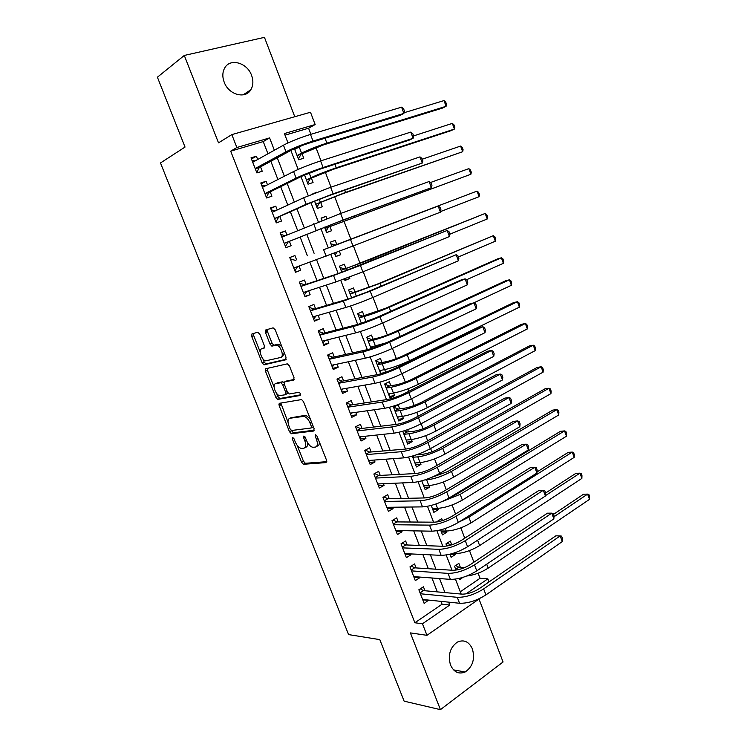 <?xml version="1.0" encoding="UTF-8"?>
<svg xmlns="http://www.w3.org/2000/svg" width="747" height="747" viewBox="0 0 747 747"><rect width="100%" height="100%" fill="white"/><g stroke="black" fill="none" stroke-linecap="round" stroke-linejoin="round"><path stroke-width="1.12" d="M292.572 437.34L292.348 438.975L301.555 462.206L303.45 464.289L326.131 462.589L326.542 460.236L317.064 436.155L315.542 434.661L315.271 436.36L316.504 439.469C317.979 443.895 317.568 446.445 315.281 447.117L312.713 447.276C310.276 446.594 308.222 444.353 306.559 440.562L305.346 437.49L303.87 436.024L303.618 437.686L304.832 440.749C306.289 445.1 305.915 447.602 303.702 448.265L301.237 448.415C298.865 447.752 296.858 445.548 295.214 441.804L294.019 438.788L292.572 437.34M224.175 82.142C228.638 94.822 245.464 99.407 250.843 89.715C253.27 85.541 253.513 80.741 251.562 75.326C247.229 62.683 230.085 57.799 224.698 67.996C222.419 72.132 222.242 76.848 224.175 82.142M450.497 664.998C453.887 672.188 458.77 674.513 465.157 671.992C472.72 666.744 475.139 659.059 472.412 648.938C468.967 641.589 463.971 639.301 457.416 642.065C450.077 647.378 447.77 655.026 450.497 664.998M259.816 334.18L257.752 332.238L251.963 333.9L251.72 336.467L262.178 362.865L263.915 364.825L285.681 359.811L286.008 357.206L275.232 329.819L273.103 327.84L265.783 329.941L265.502 332.574L270.069 344.134L271.824 346.113L276.745 345.17C280.919 345.768 284.448 356.945 280.648 357.477L265.708 360.848C261.721 360.306 258.154 349.419 261.777 348.802L264.074 348.214L264.345 345.637L259.816 334.18M267.968 153.789L263.243 141.575L230.692 151.165L236.864 147.514L231.831 134.6L310.491 112.255L315.159 124.534L284.402 133.564L287.997 142.92M479.919 598.375L426.967 635.323L410.383 632.905L440.431 709.65L404.127 701.162L379.793 639.619L348.588 634.595L160.493 162.958L185.032 147.066L157.402 77.202L184.294 55.446L218.507 142.845L231.831 134.6M426.967 635.323L422.466 623.773L449.759 605.023L448.648 602.147M230.692 151.165L414.874 622.765L422.466 623.773M279.453 403.287L279.154 405.696L289.453 431.682L291.302 433.727L313.712 431.019L314.085 428.591L303.487 401.643L301.611 399.57L279.453 403.287M275.867 397.404L265.493 371.222L265.764 368.729L287.278 363.845L289.416 365.881L294.001 377.524L293.664 380.074L284.7 381.876L284.383 384.378L287.371 391.951L289.201 393.986L299.071 392.287C300.509 393.38 300.864 394.444 300.126 395.49L277.66 399.412L275.867 397.404L277.819 396.489L276.549 393.286M294.766 116.719L264.447 37.35L184.294 55.446M440.431 709.65L503.067 662.001L479.004 599.01M294.43 148.672L298.697 159.793L303.758 158.205L302.124 153.938M304.524 174.985L308.044 184.192L313.068 182.52L311.443 178.272M316.821 192.324L314.926 193.062M314.552 201.148L317.354 208.45L322.321 206.704L320.706 202.474M326.878 218.6L326.009 216.341L321.163 218.385M324.525 227.153L326.598 232.578L331.528 230.758L329.922 226.556M336.804 244.53L335.198 240.338L330.295 242.215M339.362 251.225L340.688 254.68L335.758 256.454M349.288 277.156L349.801 278.482L344.815 280.088M345.936 268.378L344.339 264.214L339.474 266.147L341.837 272.31M355.012 292.105L353.424 287.959L348.606 289.976L351.65 297.913M364.05 315.701L362.472 311.583L357.692 313.665L361.408 323.358M376.04 347.038L375.666 346.076M373.033 339.175L371.464 335.076L366.73 337.242L371.11 348.672L372.697 346.739M384.593 372.632L380.587 373.379M385.695 372.249L384.686 369.625M381.969 362.528L380.41 358.448L375.713 360.68L380.755 373.836M393.65 393.053L394.621 395.593L389.411 396.405M390.858 385.76L389.308 381.698L384.658 384.005L389.999 397.936L394.621 395.593M402.577 416.359L403.445 418.647L398.188 419.3M399.701 408.861L398.16 404.827L393.548 407.208L398.861 421.065L403.445 418.647M411.448 439.544L412.232 441.58L406.919 442.084M408.506 431.85L407.657 429.637M420.272 462.598L420.963 464.401L415.612 464.746M429.049 485.541L429.646 487.091L424.249 487.287M437.789 508.352L438.293 509.669L432.849 509.715M446.473 531.052L446.883 532.135L441.412 532.032M442.476 520.594L441.738 518.67L437.331 521.387L437.509 521.864M455.437 554.479L449.918 554.227L451.095 557.309L455.437 554.479L455.119 553.639M451.748 544.834L450.31 541.08L445.95 543.872L446.781 546.048M424.968 590.756L423.418 586.768L418.862 589.775L424.175 603.464L428.591 600.093M416.116 567.935L414.557 563.929L409.954 566.87L415.304 580.624L419.879 577.646L419.655 577.067M407.218 544.993L405.649 540.959L401.008 543.835L406.377 557.673L410.999 554.75L410.682 553.91M398.272 521.929L396.694 517.876L392.007 520.678L397.413 534.591L402.073 531.743L401.653 530.641M389.271 498.744L387.693 494.673L382.959 497.399L388.393 511.378L393.099 508.604L392.567 507.241M380.232 475.428L378.645 471.338L373.864 473.99L379.327 488.052L384.079 485.354L383.444 483.711M371.138 451.991L369.541 447.873L364.723 450.46L370.213 464.597L375.013 461.963L374.266 460.059M361.996 428.433L360.39 424.296L355.525 426.798L361.053 441.01L365.89 438.461L365.04 436.276M352.808 404.734L351.193 400.579L346.281 403.016L351.837 417.302L356.721 414.818L355.768 412.363M278.864 404.22L280.853 403.884M343.573 380.923L341.949 376.74L336.99 379.093L342.574 393.464L347.504 391.055L346.44 388.319M334.282 356.973L332.648 352.771L327.644 355.049L333.255 369.494L338.232 367.169L337.056 364.134M324.936 332.891L323.302 328.661L318.25 330.865L323.89 345.394L328.913 343.144L327.634 339.829M315.551 308.679L313.899 304.431L308.8 306.559L314.478 321.163L319.548 318.988L318.147 315.383M306.102 284.336L304.449 280.069L299.304 282.114L305.009 296.792L310.126 294.701L308.614 290.807M296.606 259.863L294.944 255.567L289.752 257.528L295.485 272.291L300.649 270.283L299.024 266.091M286.969 234.997L285.382 230.935L280.144 232.812L285.914 247.659L291.125 245.726L289.453 241.421M277.258 209.972L275.774 206.163L270.489 207.955L276.287 222.886L281.554 221.037L279.864 216.705M267.491 184.808L266.119 181.25L260.778 182.968L266.614 197.983L271.917 196.209L270.227 191.858M414.874 622.765L442.065 604.211L440.963 601.363M437.303 591.885L431.934 577.991M428.348 568.719L422.849 554.489M419.347 545.422L413.717 530.856M410.29 522.013L404.529 507.101M401.195 498.464L395.294 483.206M392.044 474.793L386.012 459.181M382.847 450.992L376.675 435.034M373.593 427.06L367.281 410.738M364.293 402.997L357.841 386.32M354.937 378.804L348.354 361.753M345.534 354.48L338.802 337.056M336.085 330.015L329.203 312.227M326.57 305.411L319.548 287.25M317.008 280.676L309.846 262.132M307.4 255.81L300.154 237.06M297.633 230.534L290.443 211.943M287.8 205.098L280.676 186.685M277.912 179.513L270.862 161.277M257.678 159.494L256.398 156.207L251.011 157.832L256.875 172.93L262.234 171.25L260.535 166.87M460.292 591.773L480.032 578.299L478.099 573.21M473.906 562.211L469.48 550.595M464.755 538.204L460.815 527.849M455.558 514.067L452.103 504.991M446.314 489.789L443.344 482.002M440.627 474.877L440.011 473.253M437.014 465.381L434.549 458.901M431.869 451.87L430.608 448.564M427.657 440.833L425.697 435.669M423.054 428.741L421.149 423.726M418.255 416.144L416.798 412.325M414.202 405.49L411.634 398.749M408.796 391.316L407.862 388.851M405.294 382.119L402.063 373.631M399.29 366.347L398.87 365.246M396.34 358.616L392.436 348.373M387.338 334.992L382.763 322.965M378.29 311.238L373.024 297.409M369.195 287.362L363.229 271.712M360.054 263.355L353.387 245.856M350.857 239.217L343.928 221.028M340.996 213.334L334.647 196.657M331.014 187.142L325.309 172.165M320.977 160.801L315.925 147.532M310.883 134.301L308.567 128.223L285.018 135.16M460.339 567.272L458.845 563.387L454.521 566.235L456.006 570.101M463.009 577.338L459.648 579.607L459.19 578.402M446.883 532.135L442.504 534.899L440.59 529.903M438.293 509.669L433.867 512.367L431.215 505.448M429.646 487.091L425.183 489.715L421.784 480.853M420.963 464.401L416.462 466.95L412.307 456.118M412.232 441.58L407.685 444.073L402.764 431.243M349.801 278.482L344.955 280.461L344.386 278.967M340.688 254.68L335.805 256.585L334.46 253.074M335.198 240.338L330.286 242.196L331.957 246.566M326.009 216.341L321.061 218.115L321.966 220.496M316.775 192.203L311.91 194.257M278.892 404.015L280.835 403.091M308.567 128.223L315.159 124.534M480.032 578.299L487.847 578.86L489.014 581.932M274.354 150.24L269.602 137.906L236.864 147.514M444.96 592.586L439.553 578.561M435.94 569.205L430.403 554.844M426.873 545.693L421.205 530.996M417.76 522.06L411.952 507.008M408.6 498.296L402.652 482.898M399.384 474.401L393.305 458.639M390.111 450.376L383.893 434.259M380.793 426.22L374.443 409.739M371.427 401.923L364.928 385.078M362.006 377.496L355.367 360.278M352.528 352.929L345.749 335.338M343.004 328.222L336.075 310.257M333.423 303.385L326.346 285.037M323.787 278.407L316.56 259.676M314.095 253.28L306.793 234.353M304.253 227.76L297.017 208.983M294.346 202.073L287.175 183.463M284.383 176.227L277.277 157.804M465.923 593.921L487.847 578.86M290.882 150.446L298.165 169.41M300.948 176.647L308.278 195.751M310.948 202.708L318.325 221.934M320.893 228.61L328.307 247.939M330.809 254.447L338.158 273.579M340.725 280.284L347.943 299.08M350.586 305.981L357.673 324.431M360.39 331.528L367.347 349.643M370.138 356.926L376.974 374.714M379.84 382.175L386.535 399.636M389.476 407.283L396.05 424.417M399.057 432.252L405.509 449.059M408.59 457.08L414.921 473.57M418.068 481.759L424.277 497.941M427.489 506.307L433.577 522.172M436.855 530.715L442.822 546.272M446.174 554.993L452.028 570.241M455.437 579.121L461.17 594.07M442.065 604.211L449.759 605.023M263.243 141.575L269.602 137.906M428.713 600.411L422.755 599.794M419.879 577.646L413.969 577.198M410.999 554.75L405.135 554.47M402.073 531.743L396.265 531.631M393.099 508.604L387.338 508.67M384.079 485.354L378.365 485.578M375.013 461.963L369.354 462.374M365.89 438.461L360.287 439.04M356.721 414.818L351.165 415.584M347.504 391.055L342.005 391.998M338.232 367.169L332.788 368.29M328.913 343.144L323.526 344.451M319.548 318.988L314.216 320.482M310.126 294.701L304.851 296.382M294.944 255.567L289.761 257.556M300.649 270.283L295.438 272.151M285.382 230.935L280.265 233.111M275.774 206.163L270.713 208.534M266.119 181.25L261.114 183.827M256.398 156.207L251.459 158.98M304.944 447.621L305.626 447.276C307.25 446.977 307.885 445.427 307.559 442.626M316.597 446.435L317.223 446.118C318.792 445.847 319.483 444.428 319.305 441.85M297.157 445.315L303.459 461.216L305.355 463.289L326.812 461.665M291.255 430.412L293.44 432.774L314.356 430.197M280.844 403.053L288.006 422.204M290.163 429.049L291.61 430.487L311.06 428.012L311.322 426.313L310.024 423.017C308.39 419.263 306.363 417.041 303.964 416.34L289.92 418.245C287.772 419.011 287.427 421.551 288.902 425.855L290.163 429.049M311.322 427.882L313.376 426.78M310.229 418.768L305.925 415.379L303.142 416.322M290.835 417.797L305.103 415.36M274.093 387.086L267.463 370.335L265.493 371.222M267.239 368.392L267.463 370.335M294.234 379.439L286.428 381.082M300.574 394.827L279.873 398.496L277.921 399.412M275.643 383.697C271.899 384.126 275.615 395.144 279.658 395.63L285.363 394.733L285.681 392.268L282.693 384.714L280.9 382.707L275.643 383.697L276.96 383.09M285.643 394.603L287.931 392.978M284.103 382.753L282.87 381.792L280.601 382.697M277.613 382.791L282.581 381.792M277.819 396.489L279.873 398.496M263.327 348.13L264.541 347.747M282.665 356.59L284.28 352.817M281.862 346.655L278.762 344.292L275.802 345.17M267.37 329.483L267.529 331.715L272.085 343.265L273.832 345.245L277.819 344.292M262.879 358.775L264.158 361.987L265.885 363.948L286.222 359.26M253.55 333.442L253.709 335.627L260.264 352.173M455.633 565.507L458.798 567.178L464.774 567.543M553.536 514.338L583.519 494.215L587.609 494.122L553.985 516.765M589.523 499.351L587.609 494.122L588.832 494.449L589.598 496.531L589.523 499.351L488.193 568.131C481.451 572.417 474.308 575.05 466.763 576.012M458.798 567.178L455.679 569.251M562.267 541.584L560.166 535.916L561.585 536.131L562.426 538.391L562.267 541.584L485.933 594.892C476.773 600.653 467.977 603.455 459.564 603.268L422.625 599.477M420.309 588.823L423.456 590.616L461.907 594.136C467.491 594.21 473.337 592.343 479.415 588.552L555.833 535.823L560.166 535.916L483.654 588.907C474.476 594.64 465.68 597.441 457.267 597.311L420.412 593.772M423.456 590.616L420.057 592.866M446.949 543.237L451.3 544.974M581.876 478.407L579.961 473.159L581.213 473.551L581.978 475.643L581.876 478.407L479.63 545.571C470.993 550.726 462.738 553.406 454.876 553.63L452.477 553.518M545.618 493.001L575.89 473.337L579.961 473.159L545.431 495.644M450.282 544.946L449.414 545.506M438.209 520.846L439.441 521.453M574.2 457.369L572.277 452.084L573.547 452.542L574.312 454.652L574.2 457.369L471.021 522.891C462.318 527.933 454.055 530.659 446.23 531.052L441.001 530.958M537 471.964L568.224 452.365L572.277 452.084L468.855 517.204L459.06 521.985M566.478 436.22L564.545 430.916L565.852 431.439L566.618 433.559L566.478 436.22L462.365 500.088C453.588 505.028 445.315 507.783 437.546 508.362L432.354 508.408M449.629 497.651L456.305 494.477L560.521 431.28L564.545 430.916L460.189 494.374L441.645 501.779M423.67 485.746L428.815 485.55L426.621 479.826L424.931 479.901M432.364 477.1L447.621 471.628L552.78 410.103L556.786 409.645L451.477 471.422C442.626 476.222 434.334 479.032 426.621 479.826M558.728 414.977L556.786 409.645L558.112 410.234L558.887 412.353L558.728 414.977L453.662 477.165C444.82 482.002 436.537 484.794 428.815 485.55M553.854 518.857L551.753 513.161L553.2 513.45L554.041 515.729L553.854 518.857L476.782 570.876C467.547 576.525 458.742 579.355 450.376 579.373L413.745 576.619M411.298 566.011L414.613 567.832L452.747 570.278C458.303 570.222 464.148 568.336 470.293 564.62L547.439 513.18L551.753 513.161L474.494 564.853C465.232 570.465 456.426 573.313 448.069 573.379L411.513 570.885M414.613 567.832L411.186 570.036M545.413 496.017L543.293 490.284L544.778 490.658L545.618 492.936L545.413 496.017L467.585 546.729C458.266 552.257 449.451 555.124 441.141 555.348L404.818 553.639M402.241 543.069L405.724 544.937L443.541 546.3C449.068 546.104 454.923 544.189 461.104 540.548L539.007 490.406L543.293 490.284L465.278 540.669C455.941 546.169 447.117 549.045 438.816 549.316L402.577 547.878M405.724 544.937L402.269 547.084M536.916 473.047L534.787 467.286L536.299 467.734L537.149 470.031L536.916 473.047L458.331 522.442C448.938 527.849 440.104 530.762 431.85 531.182L395.835 530.538M393.118 520.015L396.797 521.92L434.287 522.181C439.768 521.854 445.632 519.903 451.879 516.354L530.529 467.519L534.787 467.286L456.006 516.345C446.594 521.723 437.761 524.646 429.516 525.122L393.585 524.739M396.797 521.92L393.305 524.011M528.372 449.965L526.233 444.166L527.784 444.698L528.643 447.005L528.372 449.965L449.022 498.016C439.553 503.301 430.711 506.261 422.503 506.886L386.815 507.306M383.93 496.839L387.814 498.772L424.978 497.922C430.431 497.455 436.295 495.485 442.588 492.012L522.013 444.502L526.233 444.166L446.687 491.89C437.191 497.147 428.348 500.107 420.159 500.789L384.546 501.48M387.814 498.772L384.285 500.817M416.565 454.764L422.363 454.325C427.461 453.662 432.971 451.776 438.891 448.667L545.002 388.813L548.98 388.272L442.719 448.349C433.792 453.046 425.501 455.885 417.834 456.865L412.736 457.239M550.941 393.622L548.98 388.272L550.343 388.926L551.118 391.055L550.941 393.622L444.913 454.129C436.005 458.854 427.714 461.683 420.038 462.617L414.93 462.963M414.874 455.334L412.512 456.65M519.791 426.752L517.634 420.925L519.221 421.532L520.08 423.857L519.791 426.752L439.666 473.458C430.113 478.622 421.261 481.61 413.11 482.45L377.739 483.953M374.686 473.542L378.785 475.503L415.621 473.533C421.028 472.935 426.91 470.937 433.26 467.538L513.441 421.373L517.634 420.925L437.322 467.295C427.742 472.421 418.89 475.428 410.757 476.315L375.461 478.099M378.785 475.503L375.227 477.492M404.202 430.804L407.04 432.009L413.567 431.308C418.637 430.524 424.156 428.619 430.123 425.575L537.196 367.421L541.145 366.786L433.923 425.155C424.922 429.74 416.611 432.616 409.001 433.783L403.94 434.306M406.891 439.983L406.331 440.525M543.106 372.165L541.145 366.786L542.527 367.505L543.312 369.653L543.106 372.165L436.127 430.963C427.144 435.576 418.843 438.442 411.214 439.563L406.144 440.058M407.04 432.009L403.744 433.783M511.163 403.417L508.996 397.563L510.612 398.244L511.48 400.579L511.163 403.417L430.253 448.76C420.617 453.793 411.756 456.828 403.66 457.874L368.616 460.479M365.367 450.114L369.709 452.112L406.209 449.003C411.578 448.265 417.47 446.239 423.866 442.924L504.832 398.114L508.996 397.563L427.9 442.56C418.236 447.565 409.375 450.609 401.288 451.711L366.329 454.587M369.541 460.404L368.85 461.095M369.709 452.112L366.114 454.045M393.613 407.171L398.254 409.067L404.734 408.179C409.767 407.264 415.285 405.332 421.299 402.372L529.343 345.936L533.265 345.198L425.071 401.839C415.995 406.312 407.685 409.225 400.112 410.579L395.107 411.252M398.422 416.891L397.591 417.741M535.244 350.604L533.265 345.198L534.675 345.992L535.468 348.149L535.244 350.604L427.284 407.675C418.236 412.176 409.916 415.08 402.344 416.387L397.32 417.031M398.254 409.067L394.92 410.785M502.488 379.962L500.313 374.07L501.956 374.835L502.824 377.188L502.488 379.962L420.794 423.923C411.074 428.825 402.194 431.906 394.164 433.157L359.438 436.874M355.983 426.565L360.577 428.601L396.741 424.333C402.073 423.456 407.974 421.401 414.426 418.18L496.176 374.742L500.313 374.07L418.423 417.685C408.684 422.559 399.804 425.65 391.783 426.957L357.141 430.954M360.745 436.734L359.783 437.751M360.577 428.601L356.954 430.477M384.724 384.173L389.42 386.003L395.845 384.92C400.84 383.883 406.377 381.932 412.437 379.037L521.443 324.338L525.356 323.507L416.172 378.393C407.031 382.753 398.702 385.704 391.185 387.245L386.218 388.076M389.897 393.65L388.804 394.836M527.335 328.941L525.356 323.507L526.794 324.366L527.578 326.532L527.335 328.941L418.404 384.266C409.272 388.655 400.952 391.596 393.426 393.09L388.44 393.884M389.42 386.003L386.059 387.674M493.767 356.375L491.573 350.455L493.263 351.305L494.131 353.667L493.767 356.375L411.27 398.935C401.475 403.716 392.586 406.835 384.612 408.31L350.222 413.138M346.524 402.894L351.398 404.949L387.217 399.533C392.52 398.506 398.422 396.433 404.93 393.286L487.474 351.239L491.573 350.455L408.889 392.67C399.066 397.413 390.177 400.551 382.212 402.073L347.906 407.18M351.893 412.904L350.66 414.286M351.398 404.949L347.747 406.77M375.872 361.09L380.54 362.818L386.909 361.539C391.876 360.381 397.413 358.401 403.52 355.581L513.516 302.638L517.4 301.713L407.227 354.825C398.011 359.074 389.673 362.062 382.212 363.798L377.282 364.769M381.325 370.269L379.98 371.81M519.389 307.166L517.4 301.713L518.866 302.638L519.66 304.813L519.389 307.166L409.468 360.736C400.271 365.003 391.932 367.982 384.453 369.672L379.523 370.615M380.54 362.818L377.151 364.433M484.99 332.667L482.795 326.719L484.514 327.644L485.391 330.015L484.99 332.667L401.699 373.817C391.82 378.458 382.922 381.633 374.994 383.314L340.949 389.28M336.99 379.093L342.173 381.175L377.646 374.583C382.903 373.416 388.813 371.306 395.378 368.252L478.715 327.606L482.795 326.719L399.3 367.505C389.392 372.127 380.494 375.302 372.585 377.039L338.624 383.286M342.994 388.916L341.5 390.7M342.173 381.175L338.484 382.95M366.973 337.887L371.614 339.512L377.926 338.036C382.856 336.748 388.403 334.74 394.556 332.004L505.551 280.825L509.407 279.808L398.235 331.136C388.944 335.263 380.596 338.288 373.183 340.221L368.299 341.351M386.516 342.733L370.549 347.215M511.406 285.289L509.407 279.808L510.901 280.807L511.695 282.992L511.406 285.289L473.617 302.937M371.614 339.512L368.196 341.08M476.175 308.828L473.962 302.843L475.718 303.861L476.605 306.242L476.175 308.828L392.072 348.541C382.109 353.06 373.192 356.272 365.33 358.177L331.621 365.283M327.746 355.311L332.901 357.281L368.019 349.493C373.239 348.186 379.159 346.048 385.779 343.078L469.919 303.852L473.962 302.843L389.663 342.201C379.672 346.692 370.755 349.913 362.911 351.874L329.287 359.27M334.021 364.779L332.284 366.982M332.901 357.281L329.175 358.99M358.037 314.562L362.64 316.084L385.555 308.296L497.539 258.91L501.368 257.79L389.187 307.316C379.831 311.331 371.464 314.394 364.106 316.513L359.279 317.802M503.385 263.308L501.368 257.79L502.899 258.864L503.693 261.058L503.385 263.308L466.558 279.752M362.64 316.084L359.195 317.596M467.314 284.859L465.092 278.846L466.875 279.948L467.762 282.338L467.314 284.859L382.389 323.134C372.342 327.513 363.415 330.772 355.619 332.901L322.246 341.164M318.455 331.407L323.572 333.246L358.336 324.263L376.115 317.755L461.076 279.966L465.092 278.846L379.962 316.756C369.886 321.107 360.96 324.375 353.172 326.551L319.893 335.114M325.001 340.483L323.012 343.134M323.572 333.246L319.819 334.899M349.045 291.115L353.62 292.525L376.497 284.467L493.3 235.669L380.102 283.365L350.194 294.131M495.317 241.206L493.3 235.669L494.85 236.808L495.653 239.021L495.317 241.206L458.378 256.959M353.62 292.525L350.147 293.991M265.381 332.219L267.435 331.463M458.397 260.759L456.165 254.718L457.986 255.904L458.882 258.313L458.397 260.759L372.65 297.567C362.519 301.816 353.574 305.121 345.842 307.475L312.825 316.905M309.118 307.362L314.198 309.081L348.597 298.884L366.403 292.292L456.165 254.718L370.213 291.162L343.387 301.088L310.463 310.817M315.916 316.018L313.703 319.156M314.198 309.081L310.407 310.677M449.442 236.538L447.192 230.459L449.05 231.729L449.946 234.147L449.442 236.538L362.855 271.861L336.01 281.899L303.347 292.516M299.724 283.197L304.767 284.784L338.802 273.365L447.192 230.459L360.399 265.409L333.545 275.484L300.966 286.4M306.774 291.405L304.328 295.056M304.767 284.784L300.938 286.325M440.431 212.176L438.172 206.069L440.067 207.423L440.973 209.86L440.431 212.176L353.004 246.006L293.814 267.996M323.638 249.722L438.172 206.069L323.638 249.722L326.122 256.174M297.577 266.623L294.916 270.816M290.284 258.892L295.289 260.358M340.006 267.538L344.554 268.845L350.688 266.763L485.186 213.437L370.96 259.284L341.071 270.33M487.212 219.002L485.186 213.437L486.764 214.65L487.576 216.873L487.212 219.002L449.946 234.147M344.554 268.845L341.043 270.255M330.921 243.839L335.44 245.044L477.034 191.092L331.901 246.398M336.962 252.131L335.132 254.839M479.07 196.685L477.034 191.092L478.64 192.381L479.453 194.612L479.07 196.685L440.571 211.569M335.44 245.044L331.901 246.389M321.789 220.02L322.648 220.225M325.001 228.414L470.89 174.256L324.982 228.367M328.568 227.097L326.028 231.075M468.836 168.635L470.479 169.999L471.301 172.24L470.89 174.256L468.836 168.635L430.431 182.539M284.252 243.382L339.399 221.504L431.374 187.684L343.097 220.001L284.233 243.335M429.105 181.54L431.038 182.987L431.943 185.433L431.374 187.684L429.105 181.54L340.613 213.474L281.834 237.144M288.146 241.953L285.447 246.445M280.788 234.465L285.326 235.688M315.766 204.323L342.089 193.94L462.664 151.725L345.572 192.39L315.729 204.211M319.371 203.072L316.859 207.18M460.6 146.067L462.272 147.504L463.093 149.755L462.664 151.725L460.6 146.067L422.242 159.204M274.644 218.656L311.574 202.418L329.474 195.481L422.27 163.061L333.134 193.837L306.167 204.295L274.597 218.535M419.982 156.879L421.952 158.411L422.858 160.876L422.27 163.061L419.982 156.879L330.632 187.282L303.665 197.759L272.179 212.316M278.575 217.284L275.923 221.943M271.245 209.898L275.288 210.887M306.485 180.111L332.798 169.485L450.721 130.762L454.4 129.072L336.243 167.823C326.448 171.138 318.026 174.434 310.976 177.711L306.419 179.924M310.117 178.916L307.652 183.155M452.327 123.386L454.027 124.898L454.858 127.167L454.4 129.072L452.327 123.386L413.623 135.898M264.989 193.79L268.948 192.493L301.564 176.339L319.483 169.317L409.281 140.109L413.11 138.298L323.106 167.533C312.526 171.082 303.534 174.611 296.111 178.122L264.914 193.604M410.813 132.088L412.82 133.713L413.735 136.187L413.11 138.298L410.813 132.088L320.594 160.932C309.986 164.443 300.985 167.982 293.59 171.558L262.477 187.348M268.948 192.493L266.352 197.311M261.646 185.191L265.194 185.975M295.784 148.065L296.82 148.242M297.147 155.768L323.451 144.899L442.439 108.1L446.09 106.307L326.869 143.116C316.989 146.3 308.558 149.643 301.564 153.126L297.054 155.516M300.817 154.629L298.398 159.008M302.049 145.534L294.71 149.391M444.007 100.593L445.744 102.18L446.566 104.459L446.09 106.307L444.007 100.593L404.118 112.713M255.269 168.794L259.265 167.552L291.498 150.11C296.391 147.617 302.376 145.245 309.445 142.985L400.103 115.337L403.903 113.404L313.021 141.062C302.358 144.47 293.347 148.046 285.989 151.8L255.166 168.533M401.587 107.157L403.632 108.866L404.557 111.359L403.903 113.404L401.587 107.157L310.491 134.423C299.799 137.793 290.788 141.379 283.449 145.189L252.729 162.248M259.265 167.552L256.725 172.538M251.991 160.353L255.063 160.95M293.758 438.265L292.348 438.975M316.784 435.594L315.271 436.36M305.084 436.948L303.618 437.686M306.335 439.992L304.832 440.749M318.054 438.676L316.504 439.469M305.532 463.299L303.627 464.298M303.459 461.216L301.555 462.206M293.44 432.774L291.517 433.736M291.386 430.73L289.453 431.682M281.105 404.771L279.154 405.696M312.89 425.529L311.322 426.313M311.592 422.242L310.024 423.017M291.862 417.293L289.92 418.245M286.68 380.961L284.7 381.876M287.212 391.549L285.681 392.268M284.252 383.995L282.693 384.714M263.775 347.943L261.777 348.802M274.177 345.245L272.16 346.113M272.085 343.265L270.069 344.134M267.529 331.715L265.502 332.574M266.193 363.948L264.214 364.825M264.158 361.987L262.178 362.865M253.709 335.627L251.72 336.467M488.193 568.131L486.699 564.19M459.564 603.268L457.267 597.311M485.933 594.892L483.654 588.907M454.876 553.63L454.578 552.855M479.63 545.571L477.594 540.212M446.23 531.052L445.259 528.502M471.021 522.891L468.855 517.204M437.546 508.362L435.884 504.02M462.365 500.088L460.189 494.374M453.662 477.165L451.477 471.422M450.376 579.373L448.069 573.379M476.782 570.876L474.494 564.853M441.141 555.348L438.816 549.316M467.585 546.729L465.278 540.669M431.85 531.182L429.516 525.122M458.331 522.442L456.006 516.345M422.503 506.886L420.159 500.789M449.022 498.016L446.687 491.89M420.038 462.617L417.834 456.865M444.913 454.129L442.719 448.349M413.11 482.45L410.757 476.315M439.666 473.458L437.322 467.295M411.214 439.563L409.001 433.783M436.127 430.963L433.923 425.155M403.66 457.874L401.288 451.711M430.253 448.76L427.9 442.56M402.344 416.387L400.112 410.579M427.284 407.675L425.071 401.839M394.164 433.157L391.783 426.957M420.794 423.923L418.423 417.685M393.426 393.09L391.185 387.245M418.404 384.266L416.172 378.393M384.612 408.31L382.212 402.073M411.27 398.935L408.889 392.67M384.453 369.672L382.212 363.798M409.468 360.736L407.227 354.825M374.994 383.314L372.585 377.039M401.699 373.817L399.3 367.505M375.442 346.122L373.183 340.221M400.215 336.346L398.235 331.136M365.33 358.177L362.911 351.874M392.072 348.541L389.663 342.201M366.114 321.752L364.106 316.513M390.69 311.275L389.187 307.316M355.619 332.901L353.172 326.551M382.389 323.134L379.962 316.756M356.347 296.242L354.984 292.684M381.119 286.054L380.102 283.365M345.842 307.475L343.387 301.088M266.548 329.716L267.258 331.528M372.65 297.567L370.213 291.162M336.01 281.899L333.545 275.484M362.855 271.861L360.399 265.409M353.004 246.006L350.53 239.516M346.533 270.591L345.814 268.724M371.492 260.694L370.96 259.284M329.642 226.481L329.203 225.333M354.844 216.835L354.517 215.967M316.177 230.309L313.675 223.82M343.097 220.001L340.613 213.474M320.332 202.157L319.23 199.272M345.572 192.39L344.74 190.205M306.167 204.295L303.665 197.759M333.134 193.837L330.632 187.282M310.976 177.711L309.193 173.052M336.243 167.823L334.908 164.293M296.111 178.122L293.59 171.558M323.106 167.533L320.594 160.932M301.564 153.126L299.202 146.963M326.869 143.116L325.01 138.242M285.989 151.8L283.449 145.189M313.021 141.062L310.491 134.423M250.843 89.715L243.186 94.85M465.157 671.992L453.532 669.872M305.355 463.289L303.45 464.289M293.226 432.765L291.302 433.727M305.925 415.379L303.964 416.34M282.87 381.792L280.9 382.707M279.611 398.487L277.66 399.412M278.762 344.292L276.745 345.17M273.832 345.245L271.824 346.113M265.885 363.948L263.915 364.825"/></g></svg>
